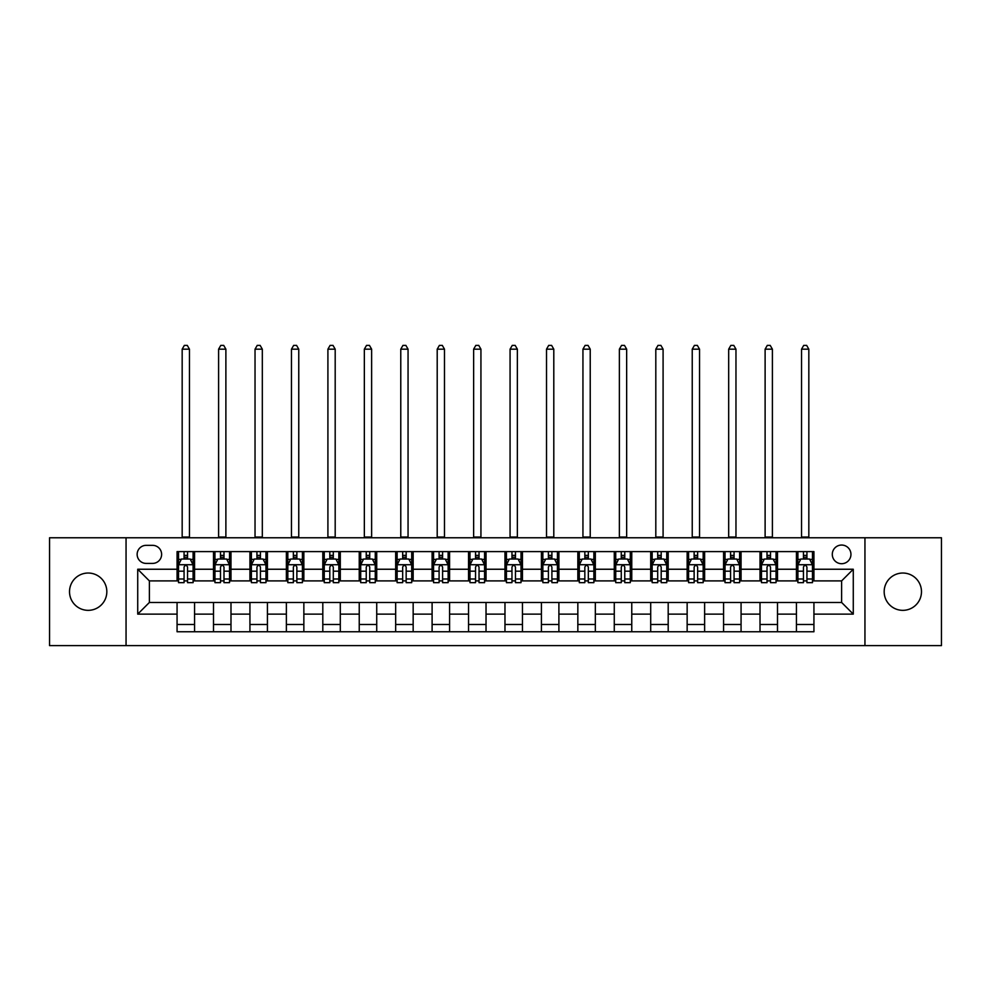<?xml version="1.0" encoding="UTF-8"?>
<svg xmlns="http://www.w3.org/2000/svg" width="991" height="991" viewBox="0 0 991 991"><rect width="100%" height="100%" fill="white"/><g stroke="black" fill="none" stroke-linecap="round" stroke-linejoin="round"><path stroke-width="1.49" d="M902.826 573.033A18.656 18.656 0 0 0 884.17 591.689A18.656 18.656 0 0 0 902.826 610.345A18.656 18.656 0 0 0 921.481 591.689A18.656 18.656 0 0 0 902.826 573.033M88.174 573.033A18.656 18.656 0 0 0 69.519 591.689A18.656 18.656 0 0 0 88.174 610.345A18.656 18.656 0 0 0 106.83 591.689A18.656 18.656 0 0 0 88.174 573.033M841.619 545.05A9.328 9.328 0 0 0 832.291 554.378A9.328 9.328 0 0 0 841.619 563.706A9.328 9.328 0 0 0 850.947 554.378A9.328 9.328 0 0 0 841.619 545.05M864.945 645.612L941.45 645.612L941.45 537.766L864.945 537.766L864.945 645.612L126.055 645.612L126.055 537.766L49.55 537.766L49.55 645.612L126.055 645.612M146.173 563.408L152.589 563.408A9.03 9.03 0 0 0 161.62 554.378A9.03 9.03 0 0 0 152.589 545.347L146.173 545.347A9.03 9.03 0 0 0 137.142 554.378A9.03 9.03 0 0 0 146.173 563.408M864.945 537.766L126.055 537.766M177.067 614.123L137.724 614.123L137.724 569.243L177.067 569.243L177.067 580.899L149.381 580.899L149.381 602.466L177.067 602.466L177.067 631.763L813.933 631.763L813.933 602.466L841.619 602.466L841.619 580.899L813.933 580.899L813.933 569.243L853.276 569.243L853.276 614.123L813.933 614.123M813.933 569.243L813.933 551.603L177.067 551.603L177.067 569.243M796.442 551.603L796.442 580.899L797.904 580.899M803.441 580.899L806.934 580.899M812.471 580.899L813.933 580.899M796.442 580.899L776.04 580.899M760.01 551.603L760.01 580.899L761.472 580.899M767.009 580.899L770.503 580.899M760.01 580.899L739.608 580.899M723.579 551.603L723.579 580.899L725.028 580.899M730.565 580.899L734.071 580.899M723.579 580.899L703.176 580.899M687.147 551.603L687.147 580.899L688.596 580.899M694.134 580.899L697.639 580.899M687.147 580.899L666.745 580.899M650.703 551.603L650.703 580.899L652.165 580.899M657.702 580.899L661.195 580.899M650.703 580.899L630.301 580.899M614.271 551.603L614.271 580.899L615.733 580.899M621.27 580.899L624.764 580.899M614.271 580.899L593.869 580.899M577.84 551.603L577.84 580.899L579.301 580.899M584.839 580.899L588.332 580.899M577.84 580.899L557.438 580.899M541.408 551.603L541.408 580.899L542.87 580.899M548.407 580.899L551.9 580.899M541.408 580.899L521.006 580.899M504.976 551.603L504.976 580.899L506.426 580.899M511.963 580.899L515.469 580.899M504.976 580.899L484.574 580.899M468.545 551.603L468.545 580.899L469.994 580.899M475.531 580.899L479.037 580.899M468.545 580.899L448.13 580.899M432.101 551.603L432.101 580.899L433.562 580.899M439.1 580.899L442.593 580.899M432.101 580.899L411.699 580.899M395.669 551.603L395.669 580.899L397.131 580.899M402.668 580.899L406.161 580.899M395.669 580.899L375.267 580.899M359.238 551.603L359.238 580.899L360.699 580.899M366.236 580.899L369.73 580.899M359.238 580.899L338.835 580.899M322.806 551.603L322.806 580.899L324.255 580.899M329.805 580.899L333.298 580.899M322.806 580.899L302.404 580.899M286.374 551.603L286.374 580.899L287.824 580.899M293.361 580.899L296.866 580.899M286.374 580.899L265.972 580.899M249.93 551.603L249.93 580.899L251.392 580.899M256.929 580.899L260.435 580.899M249.93 580.899L229.528 580.899M213.499 551.603L213.499 580.899L214.96 580.899M220.498 580.899L223.991 580.899M213.499 580.899L193.096 580.899M177.067 580.899L178.529 580.899M184.066 580.899L187.559 580.899M177.067 602.466L194.558 602.466L194.558 631.763M813.933 602.466L194.558 602.466M194.558 551.603L194.558 580.899M177.067 558.899L178.529 558.899M184.066 558.899L187.559 558.899M193.096 558.899L194.558 558.899M177.067 624.479L194.558 624.479M213.499 602.466L213.499 631.763M230.99 551.603L230.99 580.899M213.499 558.899L214.96 558.899M220.498 558.899L223.991 558.899M229.528 558.899L230.99 558.899M230.99 602.466L230.99 631.763M213.499 624.479L230.99 624.479M249.93 602.466L249.93 631.763M267.421 602.466L267.421 631.763M249.93 624.479L267.421 624.479M267.421 551.603L267.421 580.899M249.93 558.899L251.392 558.899M256.929 558.899L260.435 558.899M265.972 558.899L267.421 558.899M286.374 602.466L286.374 631.763M303.853 602.466L303.853 631.763M286.374 624.479L303.853 624.479M303.853 551.603L303.853 580.899M286.374 558.899L287.824 558.899M293.361 558.899L296.866 558.899M302.404 558.899L303.853 558.899M322.806 602.466L322.806 631.763M340.297 602.466L340.297 631.763M322.806 624.479L340.297 624.479M340.297 551.603L340.297 580.899M322.806 558.899L324.255 558.899M329.805 558.899L333.298 558.899M338.835 558.899L340.297 558.899M359.238 602.466L359.238 631.763M376.729 602.466L376.729 631.763M359.238 624.479L376.729 624.479M376.729 551.603L376.729 580.899M359.238 558.899L360.699 558.899M366.236 558.899L369.73 558.899M375.267 558.899L376.729 558.899M395.669 602.466L395.669 631.763M413.16 602.466L413.16 631.763M395.669 624.479L413.16 624.479M413.16 551.603L413.16 580.899M395.669 558.899L397.131 558.899M402.668 558.899L406.161 558.899M411.699 558.899L413.16 558.899M432.101 602.466L432.101 631.763M449.592 602.466L449.592 631.763M432.101 624.479L449.592 624.479M449.592 551.603L449.592 580.899M432.101 558.899L433.562 558.899M439.1 558.899L442.593 558.899M448.13 558.899L449.592 558.899M468.545 602.466L468.545 631.763M486.024 602.466L486.024 631.763M468.545 624.479L486.024 624.479M486.024 551.603L486.024 580.899M468.545 558.899L469.994 558.899M475.531 558.899L479.037 558.899M484.574 558.899L486.024 558.899M504.976 602.466L504.976 631.763M522.455 602.466L522.455 631.763M504.976 624.479L522.455 624.479M522.455 551.603L522.455 580.899M504.976 558.899L506.426 558.899M511.963 558.899L515.469 558.899M521.006 558.899L522.455 558.899M541.408 602.466L541.408 631.763M558.899 602.466L558.899 631.763M541.408 624.479L558.899 624.479M558.899 551.603L558.899 580.899M541.408 558.899L542.87 558.899M548.407 558.899L551.9 558.899M557.438 558.899L558.899 558.899M577.84 602.466L577.84 631.763M595.331 602.466L595.331 631.763M577.84 624.479L595.331 624.479M595.331 551.603L595.331 580.899M577.84 558.899L579.301 558.899M584.839 558.899L588.332 558.899M593.869 558.899L595.331 558.899M614.271 602.466L614.271 631.763M631.763 602.466L631.763 631.763M614.271 624.479L631.763 624.479M631.763 551.603L631.763 580.899M614.271 558.899L615.733 558.899M621.27 558.899L624.764 558.899M630.301 558.899L631.763 558.899M650.703 602.466L650.703 631.763M668.194 602.466L668.194 631.763M650.703 624.479L668.194 624.479M668.194 551.603L668.194 580.899M650.703 558.899L652.165 558.899M657.702 558.899L661.195 558.899M666.745 558.899L668.194 558.899M687.147 602.466L687.147 631.763M704.626 602.466L704.626 631.763M687.147 624.479L704.626 624.479M704.626 551.603L704.626 580.899M687.147 558.899L688.596 558.899M694.134 558.899L697.639 558.899M703.176 558.899L704.626 558.899M723.579 602.466L723.579 631.763M741.07 602.466L741.07 631.763M723.579 624.479L741.07 624.479M741.07 551.603L741.07 580.899M723.579 558.899L725.028 558.899M730.565 558.899L734.071 558.899M739.608 558.899L741.07 558.899M760.01 602.466L760.01 631.763M777.501 602.466L777.501 631.763M760.01 624.479L777.501 624.479M777.501 551.603L777.501 580.899M760.01 558.899L761.472 558.899M767.009 558.899L770.503 558.899M776.04 558.899L777.501 558.899M796.442 602.466L796.442 631.763M796.442 624.479L813.933 624.479M796.442 558.899L797.904 558.899M803.441 558.899L806.934 558.899M812.471 558.899L813.933 558.899M149.381 580.899L137.724 569.243M149.381 602.466L137.724 614.123M853.276 569.243L841.619 580.899M853.276 614.123L841.619 602.466M187.559 555.394L184.066 555.394M193.096 578.992L187.559 578.992L187.559 582.646L193.096 582.646L193.096 564.87L190.185 559.035L181.44 559.035L178.529 564.87L178.529 582.646L184.066 582.646L184.066 578.992L178.529 578.992M178.529 564.87L178.529 551.603M193.096 564.87L193.096 551.603M184.066 559.035L184.066 551.603M187.559 551.603L187.559 559.035M187.559 578.992L187.559 567.05C186.395 564.808 185.23 564.808 184.066 567.05L184.066 578.992M182.171 537.766L182.171 349.179L189.454 349.179L187.274 345.388L184.351 345.388L182.171 349.179M189.454 537.766L189.454 349.179M223.991 555.394L220.498 555.394M229.528 578.992L223.991 578.992L223.991 582.646L229.528 582.646L229.528 564.87L226.617 559.035L217.871 559.035L214.96 564.87L214.96 582.646L220.498 582.646L220.498 578.992L214.96 578.992M214.96 564.87L214.96 551.603M229.528 564.87L229.528 551.603M220.498 559.035L220.498 551.603M223.991 551.603L223.991 559.035M223.991 578.992L223.991 567.05C222.826 564.808 221.662 564.808 220.498 567.05L220.498 578.992M218.602 537.766L218.602 349.179L225.886 349.179L223.706 345.388L220.795 345.388L218.602 349.179M225.886 537.766L225.886 349.179M260.435 555.394L256.929 555.394M265.972 578.992L260.435 578.992L260.435 582.646L265.972 582.646L265.972 564.87L263.049 559.035L254.303 559.035L251.392 564.87L251.392 582.646L256.929 582.646L256.929 578.992L251.392 578.992M251.392 564.87L251.392 551.603M265.972 564.87L265.972 551.603M256.929 559.035L256.929 551.603M260.435 551.603L260.435 559.035M260.435 578.992L260.435 567.05C259.27 564.808 258.094 564.808 256.929 567.05L256.929 578.992M255.034 537.766L255.034 349.179L262.318 349.179L260.137 345.388L257.226 345.388L255.034 349.179M262.318 537.766L262.318 349.179M296.866 555.394L293.361 555.394M302.404 578.992L296.866 578.992L296.866 582.646L302.404 582.646L302.404 564.87L299.48 559.035L290.747 559.035L287.824 564.87L287.824 582.646L293.361 582.646L293.361 578.992L287.824 578.992M287.824 564.87L287.824 551.603M302.404 564.87L302.404 551.603M293.361 559.035L293.361 551.603M296.866 551.603L296.866 559.035M296.866 578.992L296.866 567.05C295.702 564.808 294.538 564.808 293.361 567.05L293.361 578.992M291.465 537.766L291.465 349.179L298.762 349.179L296.569 345.388L293.658 345.388L291.465 349.179M298.762 537.766L298.762 349.179M333.298 555.394L329.805 555.394M338.835 578.992L333.298 578.992L333.298 582.646L338.835 582.646L338.835 564.87L335.924 559.035L327.179 559.035L324.255 564.87L324.255 582.646L329.805 582.646L329.805 578.992L324.255 578.992M324.255 564.87L324.255 551.603M338.835 564.87L338.835 551.603M329.805 559.035L329.805 551.603M333.298 551.603L333.298 559.035M333.298 578.992L333.298 567.05C332.134 564.808 330.969 564.808 329.805 567.05L329.805 578.992M327.91 537.766L327.91 349.179L335.193 349.179L333.001 345.388L330.09 345.388L327.91 349.179M335.193 537.766L335.193 349.179M369.73 555.394L366.236 555.394M375.267 578.992L369.73 578.992L369.73 582.646L375.267 582.646L375.267 564.87L372.356 559.035L363.61 559.035L360.699 564.87L360.699 582.646L366.236 582.646L366.236 578.992L360.699 578.992M360.699 564.87L360.699 551.603M375.267 564.87L375.267 551.603M366.236 559.035L366.236 551.603M369.73 551.603L369.73 559.035M369.73 578.992L369.73 567.05C368.565 564.808 367.401 564.808 366.236 567.05L366.236 578.992M364.341 537.766L364.341 349.179L371.625 349.179L369.445 345.388L366.521 345.388L364.341 349.179M371.625 537.766L371.625 349.179M406.161 555.394L402.668 555.394M411.699 578.992L406.161 578.992L406.161 582.646L411.699 582.646L411.699 564.87L408.788 559.035L400.042 559.035L397.131 564.87L397.131 582.646L402.668 582.646L402.668 578.992L397.131 578.992M397.131 564.87L397.131 551.603M411.699 564.87L411.699 551.603M402.668 559.035L402.668 551.603M406.161 551.603L406.161 559.035M406.161 578.992L406.161 567.05C404.997 564.808 403.832 564.808 402.668 567.05L402.668 578.992M400.773 537.766L400.773 349.179L408.057 349.179L405.876 345.388L402.953 345.388L400.773 349.179M408.057 537.766L408.057 349.179M442.593 555.394L439.1 555.394M448.13 578.992L442.593 578.992L442.593 582.646L448.13 582.646L448.13 564.87L445.219 559.035L436.474 559.035L433.562 564.87L433.562 582.646L439.1 582.646L439.1 578.992L433.562 578.992M433.562 564.87L433.562 551.603M448.13 564.87L448.13 551.603M439.1 559.035L439.1 551.603M442.593 551.603L442.593 559.035M442.593 578.992L442.593 567.05C441.429 564.808 440.264 564.808 439.1 567.05L439.1 578.992M437.204 537.766L437.204 349.179L444.488 349.179L442.308 345.388L439.397 345.388L437.204 349.179M444.488 537.766L444.488 349.179M479.037 555.394L475.531 555.394M484.574 578.992L479.037 578.992L479.037 582.646L484.574 582.646L484.574 564.87L481.651 559.035L472.905 559.035L469.994 564.87L469.994 582.646L475.531 582.646L475.531 578.992L469.994 578.992M469.994 564.87L469.994 551.603M484.574 564.87L484.574 551.603M475.531 559.035L475.531 551.603M479.037 551.603L479.037 559.035M479.037 578.992L479.037 567.05C477.873 564.808 476.696 564.808 475.531 567.05L475.531 578.992M473.636 537.766L473.636 349.179L480.932 349.179L478.74 345.388L475.829 345.388L473.636 349.179M480.932 537.766L480.932 349.179M515.469 555.394L511.963 555.394M521.006 578.992L515.469 578.992L515.469 582.646L521.006 582.646L521.006 564.87L518.095 559.035L509.349 559.035L506.426 564.87L506.426 582.646L511.963 582.646L511.963 578.992L506.426 578.992M506.426 564.87L506.426 551.603M521.006 564.87L521.006 551.603M511.963 559.035L511.963 551.603M515.469 551.603L515.469 559.035M515.469 578.992L515.469 567.05C514.304 564.808 513.14 564.808 511.963 567.05L511.963 578.992M510.068 537.766L510.068 349.179L517.364 349.179L515.171 345.388L512.26 345.388L510.068 349.179M517.364 537.766L517.364 349.179M551.9 555.394L548.407 555.394M557.438 578.992L551.9 578.992L551.9 582.646L557.438 582.646L557.438 564.87L554.526 559.035L545.781 559.035L542.87 564.87L542.87 582.646L548.407 582.646L548.407 578.992L542.87 578.992M542.87 564.87L542.87 551.603M557.438 564.87L557.438 551.603M548.407 559.035L548.407 551.603M551.9 551.603L551.9 559.035M551.9 578.992L551.9 567.05C550.736 564.808 549.571 564.808 548.407 567.05L548.407 578.992M546.512 537.766L546.512 349.179L553.796 349.179L551.603 345.388L548.692 345.388L546.512 349.179M553.796 537.766L553.796 349.179M588.332 555.394L584.839 555.394M593.869 578.992L588.332 578.992L588.332 582.646L593.869 582.646L593.869 564.87L590.958 559.035L582.212 559.035L579.301 564.87L579.301 582.646L584.839 582.646L584.839 578.992L579.301 578.992M579.301 564.87L579.301 551.603M593.869 564.87L593.869 551.603M584.839 559.035L584.839 551.603M588.332 551.603L588.332 559.035M588.332 578.992L588.332 567.05C587.168 564.808 586.003 564.808 584.839 567.05L584.839 578.992M582.943 537.766L582.943 349.179L590.227 349.179L588.047 345.388L585.124 345.388L582.943 349.179M590.227 537.766L590.227 349.179M624.764 555.394L621.27 555.394M630.301 578.992L624.764 578.992L624.764 582.646L630.301 582.646L630.301 564.87L627.39 559.035L618.644 559.035L615.733 564.87L615.733 582.646L621.27 582.646L621.27 578.992L615.733 578.992M615.733 564.87L615.733 551.603M630.301 564.87L630.301 551.603M621.27 559.035L621.27 551.603M624.764 551.603L624.764 559.035M624.764 578.992L624.764 567.05C623.599 564.808 622.435 564.808 621.27 567.05L621.27 578.992M619.375 537.766L619.375 349.179L626.659 349.179L624.479 345.388L621.555 345.388L619.375 349.179M626.659 537.766L626.659 349.179M661.195 555.394L657.702 555.394M666.745 578.992L661.195 578.992L661.195 582.646L666.745 582.646L666.745 564.87L663.821 559.035L655.076 559.035L652.165 564.87L652.165 582.646L657.702 582.646L657.702 578.992L652.165 578.992M652.165 564.87L652.165 551.603M666.745 564.87L666.745 551.603M657.702 559.035L657.702 551.603M661.195 551.603L661.195 559.035M661.195 578.992L661.195 567.05C660.031 564.808 658.866 564.808 657.702 567.05L657.702 578.992M655.807 537.766L655.807 349.179L663.09 349.179L660.91 345.388L657.999 345.388L655.807 349.179M663.09 537.766L663.09 349.179M697.639 555.394L694.134 555.394M703.176 578.992L697.639 578.992L697.639 582.646L703.176 582.646L703.176 564.87L700.253 559.035L691.52 559.035L688.596 564.87L688.596 582.646L694.134 582.646L694.134 578.992L688.596 578.992M688.596 564.87L688.596 551.603M703.176 564.87L703.176 551.603M694.134 559.035L694.134 551.603M697.639 551.603L697.639 559.035M697.639 578.992L697.639 567.05C696.475 564.808 695.31 564.808 694.134 567.05L694.134 578.992M692.238 537.766L692.238 349.179L699.535 349.179L697.342 345.388L694.431 345.388L692.238 349.179M699.535 537.766L699.535 349.179M734.071 555.394L730.565 555.394M739.608 578.992L734.071 578.992L734.071 582.646L739.608 582.646L739.608 564.87L736.697 559.035L727.951 559.035L725.028 564.87L725.028 582.646L730.565 582.646L730.565 578.992L725.028 578.992M725.028 564.87L725.028 551.603M739.608 564.87L739.608 551.603M730.565 559.035L730.565 551.603M734.071 551.603L734.071 559.035M734.071 578.992L734.071 567.05C732.906 564.808 731.742 564.808 730.565 567.05L730.565 578.992M728.682 537.766L728.682 349.179L735.966 349.179L733.774 345.388L730.862 345.388L728.682 349.179M735.966 537.766L735.966 349.179M770.503 555.394L767.009 555.394M776.04 578.992L770.503 578.992L770.503 582.646L776.04 582.646L776.04 564.87L773.129 559.035L764.383 559.035L761.472 564.87L761.472 582.646L767.009 582.646L767.009 578.992L761.472 578.992M761.472 564.87L761.472 551.603M776.04 564.87L776.04 551.603M767.009 559.035L767.009 551.603M770.503 551.603L770.503 559.035M770.503 578.992L770.503 567.05C769.338 564.808 768.174 564.808 767.009 567.05L767.009 578.992M765.114 537.766L765.114 349.179L772.398 349.179L770.205 345.388L767.294 345.388L765.114 349.179M772.398 537.766L772.398 349.179M806.934 555.394L803.441 555.394M812.471 578.992L806.934 578.992L806.934 582.646L812.471 582.646L812.471 564.87L809.56 559.035L800.815 559.035L797.904 564.87L797.904 582.646L803.441 582.646L803.441 578.992L797.904 578.992M797.904 564.87L797.904 551.603M812.471 564.87L812.471 551.603M803.441 559.035L803.441 551.603M806.934 551.603L806.934 559.035M806.934 578.992L806.934 567.05C805.77 564.808 804.605 564.808 803.441 567.05L803.441 578.992M801.546 537.766L801.546 349.179L808.829 349.179L806.649 345.388L803.726 345.388L801.546 349.179M808.829 537.766L808.829 349.179M213.499 614.123L194.558 614.123M213.499 569.243L194.558 569.243M249.93 569.243L230.99 569.243M249.93 614.123L230.99 614.123M286.374 569.243L267.421 569.243M286.374 614.123L267.421 614.123M322.806 569.243L303.853 569.243M322.806 614.123L303.853 614.123M359.238 569.243L340.297 569.243M359.238 614.123L340.297 614.123M395.669 569.243L376.729 569.243M395.669 614.123L376.729 614.123M432.101 569.243L413.16 569.243M432.101 614.123L413.16 614.123M468.545 569.243L449.592 569.243M468.545 614.123L449.592 614.123M504.976 569.243L486.024 569.243M504.976 614.123L486.024 614.123M541.408 569.243L522.455 569.243M541.408 614.123L522.455 614.123M577.84 569.243L558.899 569.243M577.84 614.123L558.899 614.123M614.271 569.243L595.331 569.243M614.271 614.123L595.331 614.123M650.703 569.243L631.763 569.243M650.703 614.123L631.763 614.123M687.147 569.243L668.194 569.243M687.147 614.123L668.194 614.123M723.579 569.243L704.626 569.243M723.579 614.123L704.626 614.123M760.01 569.243L741.07 569.243M760.01 614.123L741.07 614.123M796.442 569.243L777.501 569.243M796.442 614.123L777.501 614.123M193.022 564.721L178.603 564.721M178.529 559.395L181.266 559.395M190.359 559.395L193.096 559.395M184.066 571.188L178.529 571.188M193.096 571.188L187.559 571.188M187.559 557.252L184.066 557.252M182.171 537.035L189.454 537.035M229.466 564.721L215.035 564.721M214.96 559.395L217.698 559.395M226.79 559.395L229.528 559.395M220.498 571.188L214.96 571.188M229.528 571.188L223.991 571.188M223.991 557.252L220.498 557.252M218.602 537.035L225.886 537.035M265.898 564.721L251.466 564.721M251.392 559.395L254.13 559.395M263.222 559.395L265.972 559.395M256.929 571.188L251.392 571.188M265.972 571.188L260.435 571.188M260.435 557.252L256.929 557.252M255.034 537.035L262.318 537.035M302.329 564.721L287.898 564.721M287.824 559.395L290.561 559.395M299.666 559.395L302.404 559.395M293.361 571.188L287.824 571.188M302.404 571.188L296.866 571.188M296.866 557.252L293.361 557.252M291.465 537.035L298.762 537.035M338.761 564.721L324.33 564.721M324.255 559.395L327.005 559.395M336.098 559.395L338.835 559.395M329.805 571.188L324.255 571.188M338.835 571.188L333.298 571.188M333.298 557.252L329.805 557.252M327.91 537.035L335.193 537.035M375.193 564.721L360.774 564.721M360.699 559.395L363.437 559.395M372.529 559.395L375.267 559.395M366.236 571.188L360.699 571.188M375.267 571.188L369.73 571.188M369.73 557.252L366.236 557.252M364.341 537.035L371.625 537.035M411.624 564.721L397.205 564.721M397.131 559.395L399.869 559.395M408.961 559.395L411.699 559.395M402.668 571.188L397.131 571.188M411.699 571.188L406.161 571.188M406.161 557.252L402.668 557.252M400.773 537.035L408.057 537.035M448.068 564.721L433.637 564.721M433.562 559.395L436.3 559.395M445.393 559.395L448.13 559.395M439.1 571.188L433.562 571.188M448.13 571.188L442.593 571.188M442.593 557.252L439.1 557.252M437.204 537.035L444.488 537.035M484.5 564.721L470.068 564.721M469.994 559.395L472.732 559.395M481.824 559.395L484.574 559.395M475.531 571.188L469.994 571.188M484.574 571.188L479.037 571.188M479.037 557.252L475.531 557.252M473.636 537.035L480.932 537.035M520.932 564.721L506.5 564.721M506.426 559.395L509.176 559.395M518.268 559.395L521.006 559.395M511.963 571.188L506.426 571.188M521.006 571.188L515.469 571.188M515.469 557.252L511.963 557.252M510.068 537.035L517.364 537.035M557.363 564.721L542.932 564.721M542.87 559.395L545.607 559.395M554.7 559.395L557.438 559.395M548.407 571.188L542.87 571.188M557.438 571.188L551.9 571.188M551.9 557.252L548.407 557.252M546.512 537.035L553.796 537.035M593.795 564.721L579.376 564.721M579.301 559.395L582.039 559.395M591.131 559.395L593.869 559.395M584.839 571.188L579.301 571.188M593.869 571.188L588.332 571.188M588.332 557.252L584.839 557.252M582.943 537.035L590.227 537.035M630.226 564.721L615.807 564.721M615.733 559.395L618.471 559.395M627.563 559.395L630.301 559.395M621.27 571.188L615.733 571.188M630.301 571.188L624.764 571.188M624.764 557.252L621.27 557.252M619.375 537.035L626.659 537.035M666.67 564.721L652.239 564.721M652.165 559.395L654.902 559.395M663.995 559.395L666.745 559.395M657.702 571.188L652.165 571.188M666.745 571.188L661.195 571.188M661.195 557.252L657.702 557.252M655.807 537.035L663.09 537.035M703.102 564.721L688.671 564.721M688.596 559.395L691.334 559.395M700.439 559.395L703.176 559.395M694.134 571.188L688.596 571.188M703.176 571.188L697.639 571.188M697.639 557.252L694.134 557.252M692.238 537.035L699.535 537.035M739.534 564.721L725.102 564.721M725.028 559.395L727.778 559.395M736.87 559.395L739.608 559.395M730.565 571.188L725.028 571.188M739.608 571.188L734.071 571.188M734.071 557.252L730.565 557.252M728.682 537.035L735.966 537.035M775.965 564.721L761.534 564.721M761.472 559.395L764.21 559.395M773.302 559.395L776.04 559.395M767.009 571.188L761.472 571.188M776.04 571.188L770.503 571.188M770.503 557.252L767.009 557.252M765.114 537.035L772.398 537.035M812.397 564.721L797.978 564.721M797.904 559.395L800.641 559.395M809.734 559.395L812.471 559.395M803.441 571.188L797.904 571.188M812.471 571.188L806.934 571.188M806.934 557.252L803.441 557.252M801.546 537.035L808.829 537.035"/></g></svg>

